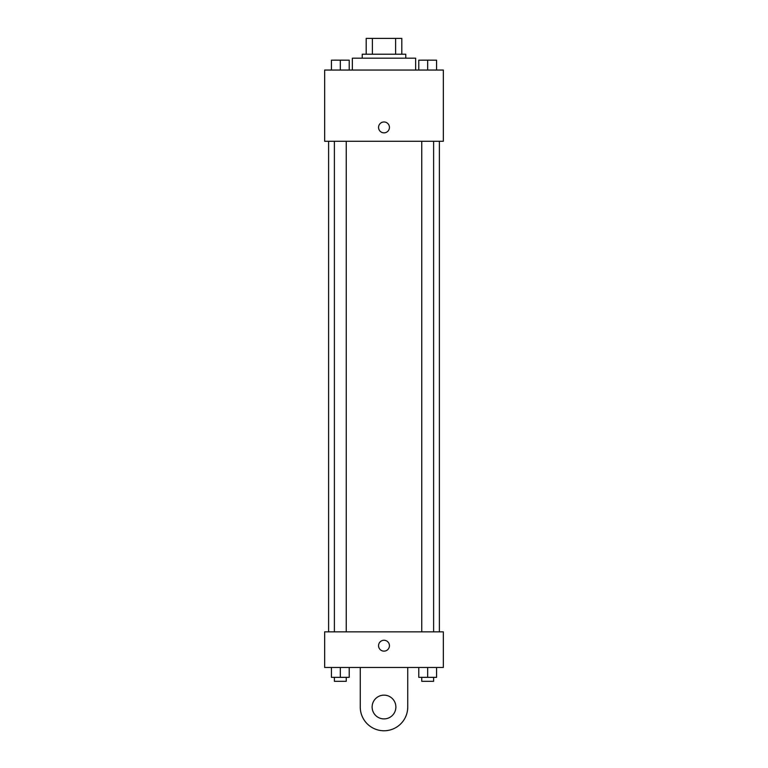 <?xml version="1.0" encoding="UTF-8"?>
<svg xmlns="http://www.w3.org/2000/svg" width="768" height="768" viewBox="0 0 768 768"><rect width="100%" height="100%" fill="white"/><g stroke="black" fill="none" stroke-linecap="round" stroke-linejoin="round"><path stroke-width="1.15" d="M372.394 54.221L372.394 38.4L366.192 38.4L366.192 54.221L366.192 38.4M372.394 38.4L401.808 38.4L401.808 54.221M395.606 54.221L395.606 38.4M362.237 58.186L362.237 54.221L405.763 54.221L405.763 58.186M415.651 70.051L415.651 58.186L352.349 58.186L352.349 70.051M324.653 70.051L443.347 70.051L443.347 141.264L324.653 141.264L324.653 70.051M384 132.854A5.443 5.443 0 0 1 379.286 124.694A5.443 5.443 0 0 1 388.714 124.694A5.443 5.443 0 0 1 384 132.854M324.653 631.853L443.347 631.853L443.347 667.459L324.653 667.459L324.653 631.853L443.347 631.853M418.781 70.051L418.781 60.163L436.579 60.163L436.579 70.051L436.579 60.163M427.68 70.051L427.68 60.163L421.747 60.125M433.613 60.163L427.68 60.125M331.421 70.051L331.421 60.163L349.219 60.163L349.219 70.051L349.219 60.163M340.32 70.051L340.32 60.163L334.387 60.125M346.253 60.163L340.32 60.125M418.781 667.459L418.781 677.347L436.579 677.347L436.579 667.459L436.579 677.347M427.68 677.347L427.68 667.459M433.613 677.347L433.613 681.312L421.747 681.312L421.747 677.347M331.421 667.459L331.421 677.347L349.219 677.347L349.219 667.459L349.219 677.347M340.32 677.347L340.32 667.459M346.253 677.347L346.253 681.312L334.387 681.312L334.387 677.347M378.557 645.696A5.443 5.443 0 0 1 386.717 640.992A5.443 5.443 0 0 1 386.717 650.41A5.443 5.443 0 0 1 378.557 645.696M407.741 667.459L407.741 707.021A23.741 23.741 0 0 1 384 730.762A23.741 23.741 0 0 1 360.259 707.021L360.259 667.459M384 718.896A11.866 11.866 0 0 1 373.718 701.088A11.866 11.866 0 0 1 394.282 701.088A11.866 11.866 0 0 1 384 718.896M439.392 631.853L439.392 141.264M328.608 631.853L328.608 141.264M421.747 141.264L421.747 631.853M433.613 141.264L433.613 631.853M346.253 631.853L346.253 141.264M334.387 631.853L334.387 141.264"/></g></svg>
